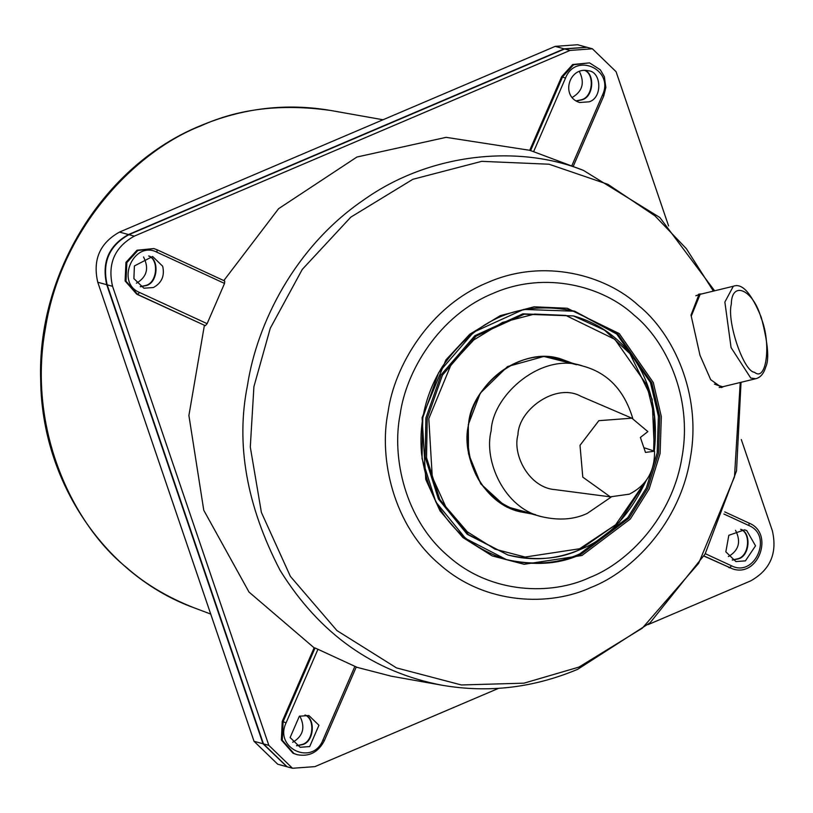 <?xml version="1.0" encoding="UTF-8"?>
<svg xmlns="http://www.w3.org/2000/svg" width="813" height="813" viewBox="0 0 813 813"><rect width="100%" height="100%" fill="white"/><g stroke="black" fill="none" stroke-linecap="round" stroke-linejoin="round"><path stroke-width="1.22" d="M755.785 378.716C760.379 377.588 763.692 373.716 765.724 367.1C769.433 359.437 767.95 342.852 761.263 317.355C751.395 293.168 742.076 282.802 733.316 286.257L724.871 302.04L731.07 347.598L750.745 378.035L755.795 378.716L722.625 386.775L714.464 384.122L722.056 386.886M699.719 294.438L691.294 316.044L700.145 294.316L733.316 286.257M700.288 294.286L698.54 294.255M721.222 387.567L722.767 386.744M699.292 294.53L695.826 295.78M719.18 387.496L721.568 387.039M723.763 386.5L721.619 387.496L710.694 379.671L699.983 355.271L691.009 315.058L699.119 294.103L701.843 293.91M644.821 447.963L654.536 451.225L645.481 452.414L640.38 437.455L647.849 431.591L631.874 418.177L598.856 420.677L580.004 445.321L582.799 477.15L610.299 496.845L629.333 494.162C646.457 485.473 654.851 471.164 654.536 451.225M610.299 496.845L555.35 489.67C529.415 488.013 512.16 455.148 517.962 434.742C518.542 409.447 556.143 382.354 580.949 396.317L631.874 418.177M157.102 249.774L153.809 248.575L157.041 249.754L156.97 252.233L224.54 283.432L224.713 281.003L157.102 249.774L224.713 281.003M205.343 325.698L136.777 294.204L125.1 280.963L125.944 262.386L136.98 250.231L153.809 248.575L137.875 250.475L126.838 262.629L126.005 281.207L137.671 294.448L205.343 325.698L207.112 323.665L139.541 292.467C115.243 282.568 133.637 240.14 156.97 252.233M602.433 95.162L603.774 95.893L605.848 87.489L604.354 76.717L600.299 69.786L589.516 62.865L573.582 64.766L562.545 76.92L530.604 150.629L533.602 151.706L565.502 78.109C575.726 51.707 614.689 69.694 602.433 95.162L571.732 166.004M530.604 150.629L529.741 150.303L561.651 76.676L572.687 64.522L589.516 62.865M317.954 649.282L315.058 647.971L283.117 721.68L286.064 722.879L317.954 649.282L354.895 666.335L322.995 739.932C312.771 766.334 273.808 748.346 286.064 722.879M354.895 666.335L356.287 666.934M282.213 721.436L283.117 721.68L282.274 740.257L293.95 753.509L297.182 754.688L293.046 753.255L281.379 740.013L282.213 721.436L314.123 647.809L315.058 647.971M703.997 555.94L732.889 568.978L703.916 556.072M513.552 508.979L511.306 508.714M552.779 357.466L554.842 358.391M574.039 311.044L616.732 334.062L650.43 382.486L658.408 416.246L657.178 452.861L646.335 488.034L627.666 517.769L579.75 553.887C558.409 563.785 533.795 565.655 505.91 559.496M578.216 549.395L580.949 548.186M654.292 451.144C662.473 378.614 623.825 329.763 573.429 315.932L522.911 313.838L474.883 335.678L441.093 374.793L425.89 417.984L425.179 457.272L438.42 499.009L467.18 534.273L507.871 554.974C532.017 561.377 555.95 559.639 579.659 549.761L619.354 522.19L646.254 480.534M632.799 418.593C624.384 390.392 607.87 372.923 583.267 366.185C542.667 351.389 492.668 394.366 491.174 430.707C483.4 460.422 504.101 508.338 541.976 516.773C559.019 520.635 574.08 519.537 587.128 513.481L611.305 496.967M725.836 551.834L728.824 535.289L744.596 529.822L746.771 530.615L755.531 545.828L745.409 560.868L735.887 561.57L725.836 551.834M299.357 716.223L308.879 715.531L318.94 725.257L309.692 746.578L300.18 747.279L290.119 737.543L299.357 716.223M224.54 283.432L207.112 323.665M162.661 266.207C164.866 275.749 161.787 282.863 153.423 287.528L143.901 288.219L133.891 278.625L134.409 265.953L152.61 256.481L162.661 266.207M356.206 667.117L391.205 676.182L442.282 685.268C373.523 672.188 319.438 633.835 280.018 570.218C246.512 505.503 235.668 443.868 247.487 385.311C256.989 323.168 295.007 246.898 363.248 200.242C430.372 152.183 519.619 144.663 583.46 170.405L533.602 151.706M223.819 280.587L278.585 208.697L356.927 157.021L446.144 137.346L529.741 150.303M314.123 647.809L249.022 592.077L203.768 510.259L188.901 415.494L204.378 325.424M589.13 101.818L579.608 102.509C560.228 96.584 568.968 66.28 588.317 70.761C601.539 71.514 602.748 97.936 589.13 101.818M576.153 101.046L581.956 99.847C593.724 97.052 595.136 73.597 584.598 70.264M732.432 560.096L738.234 558.907C750.003 556.112 751.415 532.647 740.877 529.314M296.725 745.806L302.527 744.617C314.285 741.822 315.708 718.357 305.16 715.023M140.446 286.755L146.249 285.566C158.017 282.761 159.429 259.306 148.891 255.973M668.591 225.943L616.071 71.696L592.413 48.8L587.037 47.317L564.629 48.953L128.921 234.662C109.247 245.648 102.001 262.375 107.174 284.835L263.453 743.885L287.111 766.791L292.497 768.265L314.895 766.629L498.603 688.337M592.413 48.8L570.015 50.426L134.297 236.136C114.623 247.122 107.377 263.849 112.56 286.308L268.829 745.358L292.497 768.265M647.981 624.658L750.602 580.919C770.277 569.933 777.523 553.206 772.35 530.747L741.304 439.538M586.813 47.256L564.181 48.831L128.474 234.54C108.8 245.526 101.554 262.253 106.727 284.713L263.006 743.763L286.887 766.72M148.647 255.973C159.033 259.469 157.427 282.7 145.801 285.434L140.243 286.633M304.926 715.034C315.302 718.519 313.706 741.761 302.07 744.495L296.511 745.684M740.633 529.314C751.019 532.81 749.413 556.041 737.787 558.785L732.228 559.974M584.354 70.264C594.74 73.759 593.144 96.991 581.508 99.725L575.95 100.924M586.58 47.195L577.616 44.735L555.218 46.371L119.501 232.081C99.826 243.067 92.58 259.794 97.763 282.253L254.032 741.304L277.7 764.2L286.664 766.659M572.078 97.458L572.545 97.265C582.657 91.127 584.893 82.459 579.263 71.27M728.357 556.509L728.814 556.326C738.926 550.177 741.171 541.509 735.531 530.32M292.639 742.218L293.107 742.035C303.219 735.887 305.454 727.218 299.824 716.029M136.371 283.168L136.828 282.975C146.94 276.837 149.186 268.168 143.545 256.979M591.051 587.423C632.555 571.417 680.308 522.434 690.369 457.851C701.995 393.512 672.686 332.903 638.49 305.485C606.213 275.556 544.314 257.477 487.312 282.68C429.772 306.298 394.305 365.88 388.004 412.252C378.777 458.176 392.933 525.249 439.874 564.618C485.778 605.339 550.553 606.366 591.051 587.423M740.226 382.496L734.485 476.845L698.641 563.358L642.311 628.164L578.947 667.097L523.999 683.164L461.408 684.963L396.5 667.91L336.948 630.593L290.363 576.346L261.39 512.403L250.292 447.028L253.91 386.683L270.272 328.269L302.284 269.398L350.81 217.142L412.882 179.287L481.733 161.34L549.029 164.216L607.931 184.348L654.882 215.78L686.335 248.646L713.397 291.105M761.059 317.853C771.466 342.507 766.659 382.506 754.535 372.293C743.743 371.897 726.68 321.785 731.314 304.092C731.71 279.835 753.57 289.946 761.059 317.853M136.777 294.204L137.671 294.448L139.541 292.467M561.651 76.676L565.502 78.109M322.995 739.932L324.336 740.653C318.32 752.269 309.275 756.954 297.182 754.688M728.763 567.545L729.657 567.789L731.527 565.807L705.288 553.694M723.905 514.009L748.956 525.574L749.078 523.115C774.362 533.125 758.732 577.596 732.889 568.978M748.956 525.574C773.244 535.472 754.86 577.901 731.527 565.807M749.027 523.094L724.708 511.875L749.078 523.115M531.316 513.846L520.015 511.763C481.672 503.227 460.707 454.701 468.583 424.62C470.087 387.821 520.716 344.316 561.824 359.295L572.606 363.269M576.671 364.732L543.877 356.45L507.515 366.572L480.31 393.136L468.308 424.599L468.481 453.725L480.757 483.887L505.3 506.306L535.564 514.659M644.485 482.8L615.654 524.741L579.628 548.755L525.086 557.047L494.965 549.141L467.323 531.824L445.717 506.651L432.272 476.977L428.797 418.644L451.245 364.214L473.755 339.966L502.566 322.395L534.517 314.072L565.746 315.403L614.862 339.336L646.701 384.803L654.445 416.469L653.652 450.93M581.092 554.263C559.557 564.252 534.72 566.061 506.58 559.679L465.686 538.552L435.798 501.895L422.038 458.522L422.77 417.679L438.573 372.781L473.684 332.131L523.602 309.428L574.71 311.227L618.083 334.428L651.772 382.862L659.75 416.612L658.53 453.237L647.676 488.4L629.008 518.135L581.092 554.263M581.925 555.513L630.299 519.05L649.14 489.02L660.095 453.522L661.335 416.561L653.276 382.486L619.262 333.594L567.21 308.239L534.121 306.816L500.269 315.647L469.741 334.265L445.88 359.956L422.099 417.628L425.778 479.446L440.026 510.889L462.922 537.566L492.211 555.909L524.131 564.293L581.925 555.513M589.455 577.626C551.692 595.289 491.306 594.333 448.512 556.366C404.752 519.659 391.551 457.14 400.159 414.315C406.033 371.094 439.101 315.546 492.739 293.523C545.879 270.038 603.592 286.887 633.683 314.783C665.562 340.352 692.879 396.856 682.036 456.835C672.656 517.038 628.144 562.708 589.455 577.626M654.384 451.174L652.148 399.193L629.943 353.675L604.516 330.149L573.419 315.932L524.253 314.204L476.225 336.043L442.445 375.159L427.232 418.349L426.53 457.628L439.752 499.334L468.471 534.608L507.79 554.954C534.893 561.122 558.816 559.385 579.557 549.761C607.006 539.273 629.16 516.296 646.03 480.829M564.629 48.953L570.015 50.426M263.453 743.885L268.829 745.358M107.174 284.835L112.56 286.308M128.921 234.662L134.297 236.136M200.923 125.852C238.483 108.647 281.786 103.525 330.85 110.497C286.298 102.845 242.67 107.997 199.968 125.934C103.83 165.273 36.555 273.392 40.711 381.236C42.063 482.139 105.243 575.767 194.439 607.951C167.834 597.525 145.222 584.069 126.604 567.586C73.028 524.619 27.103 429.66 45.335 328.859C61.087 227.691 135.903 150.933 200.923 125.852M555.218 46.371L564.181 48.831M254.032 741.304L263.006 743.763M97.763 282.253L106.727 284.713M119.501 232.081L128.474 234.54M603.774 95.893L573.155 166.543M356.287 666.945L324.336 740.653M520.015 511.763C483.959 498.857 466.571 471.804 467.831 430.585C470.91 383.136 519.751 346.094 561.824 359.295M506.58 559.679C457.658 543.653 429.325 508.389 421.581 453.898C418.837 422.547 425.768 393.441 442.384 366.572C476.56 318.168 520.676 299.712 574.71 311.227M550.523 357.212L583.267 366.185M506.906 507.16L541.976 516.773M583.46 170.405L659.841 217.498L714.617 290.8M741.039 382.303L736.527 470.849L705.084 554.039L650.146 622.717L577.708 669.292C533.521 687.859 488.379 693.184 442.282 685.268M210.719 614.069L194.439 607.951M383.004 119.765L330.85 110.497"/></g></svg>
